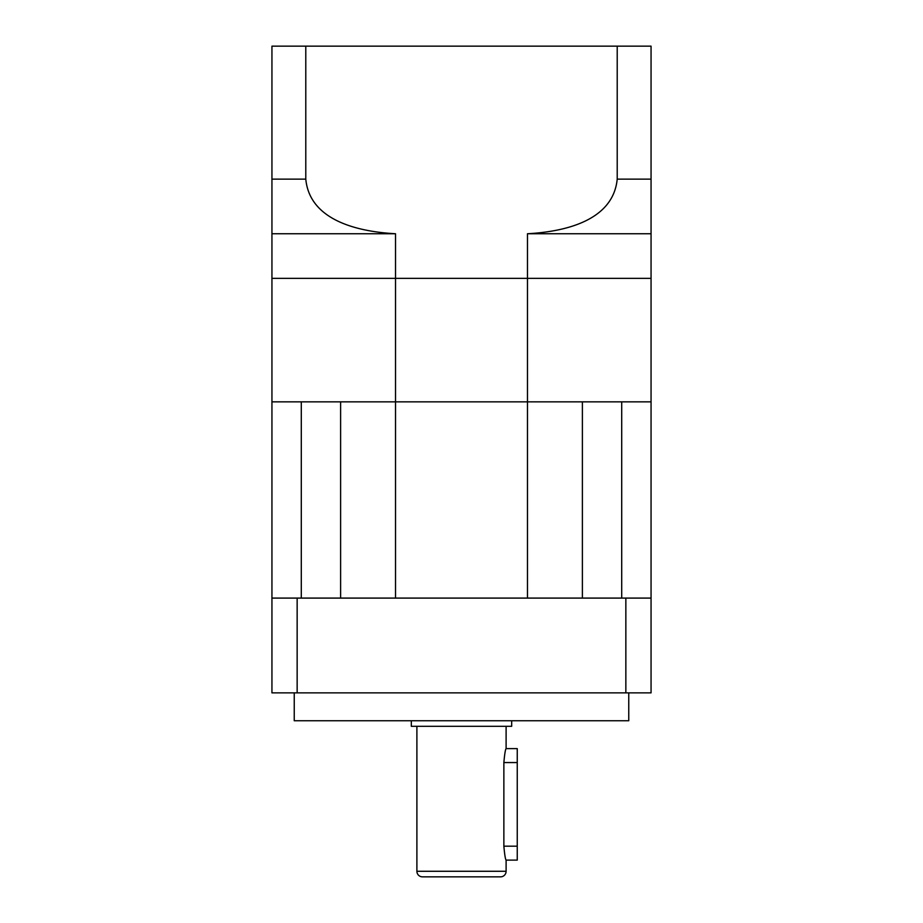 <?xml version="1.0" encoding="UTF-8"?>
<svg xmlns="http://www.w3.org/2000/svg" width="923" height="923" viewBox="0 0 923 923"><rect width="100%" height="100%" fill="white"/><g stroke="black" fill="none" stroke-linecap="round" stroke-linejoin="round"><path stroke-width="1.38" d="M506.104 726.32L506.104 748.622L517.249 748.622L517.249 860.121L506.104 860.121L506.104 871.277A5.573 5.573 0 0 1 500.531 876.85L422.469 876.85A5.573 5.573 0 0 1 416.896 871.277L416.896 726.32M452.305 876.85L470.695 876.85L452.305 876.85M506.104 748.622C505.377 749.441 504.627 754.079 503.866 762.56L503.866 846.183C504.627 854.663 505.377 859.313 506.104 860.121M411.323 720.748L411.323 726.32L511.677 726.32L511.677 720.748M294.241 692.873L294.241 720.748L628.759 720.748L628.759 692.873M297.148 692.873L297.148 598.092L271.939 598.092L271.939 692.873L651.061 692.873L651.061 598.092L625.852 598.092L625.852 692.873M297.148 598.092L625.852 598.092M651.061 107.472L651.061 152.076M617.21 46.15L617.21 179.131L651.061 179.131L651.061 46.15L271.939 46.15L271.939 179.131L305.79 179.131C309.84 221.705 360.616 231.835 395.529 233.75L271.939 233.75L271.939 179.131M305.79 46.15L305.79 179.131M651.061 179.131L651.061 278.354L271.939 278.354L271.939 233.75M340.61 598.092L340.61 401.851L395.529 401.851L395.529 233.75M651.061 233.75L527.471 233.75L527.471 598.092L395.529 598.092L395.529 401.851L582.39 401.851L582.39 598.092M527.471 233.75C561.922 231.846 613.034 221.982 617.21 179.131M301.29 598.092L301.29 401.851L271.939 401.851L271.939 598.092M651.061 598.092L651.061 401.851L271.939 401.851L271.939 278.354L651.061 278.354L651.061 401.851L621.71 401.851L621.71 598.092M506.104 871.277L416.896 871.277M503.866 762.56L517.249 762.56M503.866 846.183L517.249 846.183"/></g></svg>
